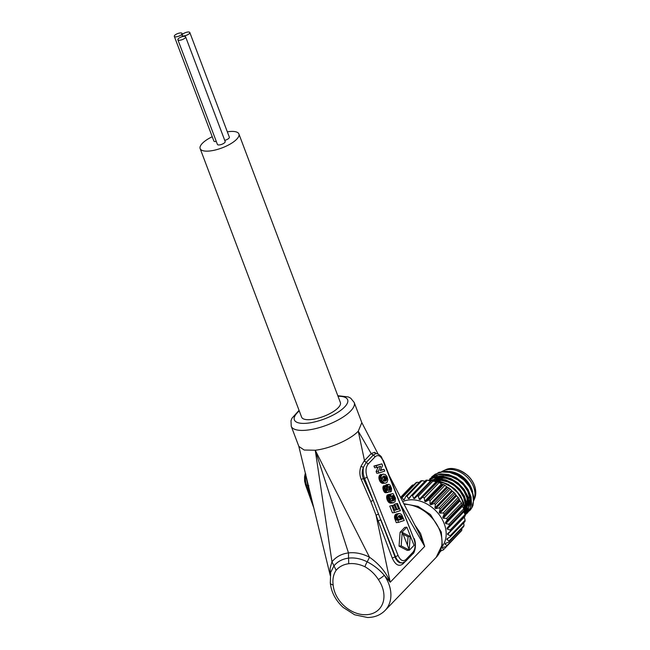 <?xml version="1.0" encoding="UTF-8"?>
<svg xmlns="http://www.w3.org/2000/svg" width="650" height="650" viewBox="0 0 650 650"><rect width="100%" height="100%" fill="white"/><g stroke="black" fill="none" stroke-linecap="round" stroke-linejoin="round"><path stroke-width="0.97" d="M176.337 36.831A4.144 1.414 159.3 0 1 174.314 36.359A4.144 1.414 159.3 0 1 177.694 33.572A4.144 1.414 159.3 0 1 182.065 33.434A4.144 1.414 159.3 0 1 180.399 35.409A4.144 1.414 159.3 0 1 176.337 36.831M184.064 35.896A4.144 1.414 159.3 0 1 182.049 35.425A4.144 1.414 159.3 0 1 185.421 32.638A4.144 1.414 159.3 0 1 189.8 32.5A4.144 1.414 159.3 0 1 188.134 34.474A4.144 1.414 159.3 0 1 184.064 35.896M179.888 40.235A4.144 1.414 159.3 0 1 177.873 39.772A4.144 1.414 159.3 0 1 179.53 37.797A4.144 1.414 159.3 0 1 183.601 36.376A4.144 1.414 159.3 0 1 185.616 36.847A4.144 1.414 159.3 0 1 183.958 38.821A4.144 1.414 159.3 0 1 179.888 40.235M407.428 545.122L408.062 536.778L403.122 534.227M398.548 515.994L400.424 519.171L398.515 519.805M382.874 476.491L384.426 478.66L383.874 481M174.314 36.359L213.874 141.05A4.144 1.414 -20.7 0 0 215.889 141.513A4.144 1.414 -20.7 0 0 216.296 141.456M224.738 140.368A4.144 1.414 -20.7 0 0 229.352 137.183L189.8 32.5M177.873 39.772L217.425 144.454A4.144 1.414 -20.7 0 0 221.804 144.316A4.144 1.414 -20.7 0 0 225.176 141.529L185.616 36.847M410.207 536.518L409.216 549.64L402.447 532.504L410.207 536.518L408.062 536.778M401.537 516.523L402.577 518.911L398.669 520.203L397.849 517.928L398.271 516.246L399.831 515.507L401.537 516.523L399.392 516.783M401.359 516.271L399.214 516.531M401.164 516.059L399.011 516.311M400.944 515.881L398.791 516.141M400.595 515.686L398.653 515.921M400.229 515.564L398.986 515.71M399.831 515.507L399.376 515.564M402.577 518.911L400.424 519.171M402.196 517.961L400.051 518.221M401.944 517.343L399.799 517.603M401.724 516.864L399.579 517.124M386.571 478.4L385.978 480.789L384.759 481.211L383.443 480.773L382.257 477.685L383.76 476.06L385.531 476.548L386.571 478.4L384.426 478.66M386.384 477.791L384.231 478.051M386.157 477.319L384.004 477.579M385.873 476.905L383.719 477.165M385.531 476.548L383.378 476.808M385.141 476.279L382.996 476.539M384.711 476.101L383.159 476.288M384.231 476.036L383.598 476.109M385.393 481.106L384.654 481.195M385.978 480.789L383.947 481.032M386.279 480.48L384.134 480.74M386.498 480.066L384.345 480.326M386.62 479.562L384.475 479.822M386.652 478.993L384.499 479.253M212.241 136.719A20.711 7.077 -20.7 0 0 200.151 148.606A20.711 7.077 -20.7 0 0 222.024 147.907A20.711 7.077 -20.7 0 0 238.899 133.965A20.711 7.077 -20.7 0 0 228.816 131.633A20.711 7.077 -20.7 0 0 227.338 131.844M409.419 550.152L414.058 545.326L406.884 527.158L402.236 531.984L401.188 545.903L409.419 550.152L407.266 550.412L399.035 546.154L400.091 532.244L404.739 527.418L406.884 527.158M398.45 522.381L404.243 520.471L401.83 514.971L400.619 513.849L398.978 513.549L397.426 514.483L396.662 516.506L398.45 522.381L396.297 522.641L394.631 518.123L394.688 515.816L396.281 513.988L398.978 513.549M400.359 510.632L397.556 503.539L396.589 503.848L398.669 509.137L397.077 509.6L395.224 504.896L394.249 505.221L396.11 509.925L394.794 510.356L392.876 505.489L391.901 505.814L394.566 512.549L400.359 510.632M395.102 501.735L395.444 498.054L393.291 493.951L392.925 493.553L390.439 494.374L392.048 498.436L393.014 498.119L392.096 495.804L392.957 495.511L394.192 497.591L394.371 499.817L392.868 501.012L391.511 500.801L390.463 499.59L389.935 498.03L390.26 496.348L389.464 494.691L388.83 497.713L390.325 501.442L392.868 502.921L395.102 501.735M391.381 491.229L391.584 488.459L390.146 485.192L389.058 484.396L387.774 484.908L387.376 490.636L386.262 489.027L386.523 487.305L385.767 485.55L385.076 488.191L386.49 491.766L387.92 492.473L388.757 491.798L389.123 486.265L390.479 488.288L390.057 490.092L390.812 491.831L391.381 491.229M387.034 482.341L387.855 479.716L386.912 476.434L385.304 474.541L382.761 474.232L381.656 475.118L381.071 476.759L381.916 480.707L384.158 482.999L385.686 483.088L387.034 482.341M384.053 469.341L380.161 470.632L382.582 465.611L381.891 463.872L376.098 465.79L376.781 467.521L380.664 466.245L378.259 471.258L378.95 473.005L384.743 471.087L384.053 469.341L380.421 470.096M238.899 133.965L340.373 402.512A20.711 7.077 159.3 0 1 323.505 416.455A20.711 7.077 159.3 0 1 301.624 417.154L200.151 148.606M402.236 531.984L400.091 532.244M401.188 545.903L399.035 546.154M398.426 513.727L396.281 513.988M397.881 514.061L395.728 514.321M397.637 514.264L395.493 514.516M397.426 514.483L395.273 514.743M397.239 514.727L395.086 514.987M397.077 514.995L394.932 515.247M396.939 515.271L394.794 515.531M396.833 515.564L394.688 515.816M396.752 515.864L394.607 516.124M396.695 516.181L394.55 516.433M396.662 516.506L394.517 516.758M396.654 516.831L394.509 517.091M396.671 517.173L394.526 517.433M396.711 517.514L394.566 517.766M396.776 517.863L394.631 518.123M396.866 518.229L394.721 518.489M396.979 518.611L394.834 518.871M397.077 518.895L394.932 519.155M397.248 519.334L395.102 519.594M397.556 503.539L395.411 503.791L396.589 503.848M394.769 504.952L394.436 504.108M398.669 509.137L396.979 509.34M395.224 504.896L393.071 505.156L394.249 505.221M396.11 509.925L394.688 510.096M392.876 505.489L390.723 505.749L391.901 505.814M394.566 512.549L392.413 512.809L389.756 506.074M392.925 493.553L388.294 494.634L390.439 494.374M392.048 498.436L390.089 498.68M393.169 495.771L392.137 495.901M393.388 496.08L392.259 496.218M393.616 496.429L392.405 496.576M393.835 496.811L392.559 496.966M394.022 497.201L392.714 497.356M394.192 497.591L392.868 497.754M394.404 498.233L392.218 498.379M394.501 498.818L392.356 499.078L392.259 498.493M394.493 499.346L392.348 499.606L392.356 499.078M394.371 499.817L392.218 500.077L392.348 499.606M394.119 500.232L391.974 500.492L392.218 500.077M393.754 500.581L391.974 500.492M393.315 500.849L392.048 501.004M389.464 494.691L387.319 494.942L386.945 495.584L389.098 495.324M388.871 496.048L386.717 496.308L386.945 495.584M388.781 496.844L386.628 497.104L386.717 496.308M388.83 497.713L386.685 497.973L386.628 497.104M389.025 498.664L386.88 498.924L386.685 497.973M389.366 499.671L387.221 499.931L386.88 498.924M389.813 500.638L387.668 500.898L387.221 499.931M390.325 501.442L388.18 501.702L387.668 500.898M390.902 502.076L388.749 502.336L388.18 501.702M391.519 502.539L389.374 502.799L388.749 502.336M392.178 502.816L389.374 502.799M392.868 502.921L390.033 503.076M393.437 502.872L390.723 503.181M388.554 484.364L386.401 484.624L388.091 484.583M387.774 484.908L385.938 484.843M385.426 485.591L385.629 485.168M387.562 485.347L383.622 485.802L383.248 486.281L385.393 486.021M387.457 485.891L385.994 486.07M387.449 486.427L386.214 486.582M387.506 487.248L386.466 487.378M387.717 489.076L386.336 489.247M387.766 489.621L386.539 489.775M387.766 489.986L386.709 490.116M387.733 490.238L386.856 490.344M387.652 490.425L387.002 490.506M385.158 486.622L383.004 486.874L383.248 486.281M385.044 487.346L382.891 487.606L383.004 486.874M385.076 488.191L382.923 488.451L382.891 487.606M385.263 489.117L383.11 489.377L382.923 488.451M385.604 490.141L383.451 490.401L383.11 489.377M386.035 491.067L383.882 491.327L383.451 490.401M386.49 491.766L384.337 492.026L383.882 491.327M386.969 492.229L384.824 492.489L384.337 492.026M387.457 492.456L384.824 492.489M387.92 492.473L385.312 492.716M389.545 486.419L388.806 486.509M389.773 486.671L388.716 486.801M390.008 487.069L388.7 487.224M390.252 487.606L388.749 487.784M390.479 488.288L388.83 488.483M390.593 488.857L388.903 489.06M390.577 489.32L388.952 489.515M390.496 489.58L388.976 489.759M390.317 489.832L389.001 489.994M390.057 490.092L389.009 490.222M390.812 491.831L388.619 491.993M383.362 474.069L382.761 474.232M382.208 474.557L380.616 474.492M381.656 475.118L379.502 475.378L380.055 474.817M381.274 475.857L379.129 476.117L379.502 475.378M381.071 476.759L378.926 477.019L379.129 476.117M381.054 477.766L378.901 478.026L378.926 477.019M381.217 478.823L379.072 479.082L378.901 478.026M381.566 479.919L379.421 480.179L379.072 479.082M381.916 480.707L379.771 480.968L379.421 480.179M382.306 481.382L380.161 481.642L379.771 480.968M382.736 481.951L380.591 482.211L380.161 481.642M383.191 482.406L381.046 482.666L380.591 482.211M383.671 482.755L381.046 482.666M384.158 482.999L381.517 483.015M384.654 483.129L382.005 483.259M385.166 483.161L382.509 483.389M381.891 463.872L373.953 466.05L376.098 465.79M376.781 467.521L374.636 467.781L373.953 466.05M378.259 471.258L376.106 471.518L378.259 467.041M378.95 473.005L376.797 473.265L376.106 471.518M402.447 562.973L405.681 561.234L405.933 559.528L412.929 552.248L412.831 553.8L405.689 561.226M402.399 562.973L399.937 562.469L396.76 559.317L395.468 556.733L398.076 555.466C400.424 560.495 403.041 561.852 405.933 559.528M412.929 552.248C415.439 548.941 415.781 544.513 413.936 538.98L383.273 460.233M413.936 538.98L383.061 460.777C380.713 455.747 378.097 454.391 375.204 456.714L373.279 455.098L375.733 453.708M298.862 446.452L291.241 426.278A33.654 11.505 159.3 0 0 326.787 425.141A33.654 11.505 159.3 0 0 354.201 402.488L361.822 422.654L358.264 431.186L371.191 453.602L373.165 455.211L366.194 462.451L368.201 463.994C365.69 467.309 365.349 471.729 367.193 477.271L398.076 555.466M383.061 460.777L381.387 456.796C379.072 454.358 377.162 453.334 375.643 453.708M305.825 484.664L306.597 485.387L307.791 485.266L305.89 475.386M310.806 495.584L307.783 485.266L308.831 485.753M364.203 460.866L366.194 462.451L363.496 467.179C361.822 470.966 361.774 474.76 363.35 478.562L361.246 479.44C359.483 475.077 359.409 470.689 361.01 466.269L364.203 460.866L371.321 453.473L373.271 455.098M378.649 514.02L376.049 515.182L370.841 501.589A2.072 0.658 -23 0 1 373.262 500.508L364.528 478.4L363.358 478.562L373.262 500.508L395.72 558.683L397.605 561.372L399.62 562.77L402.464 562.973M366.462 462.174A2.072 1.576 43.9 0 1 364.488 460.566L358.264 431.186C350.504 439.554 330.037 448.598 315.25 450.239L304.2 450.027L298.87 446.444M361.01 466.269A2.072 0.699 21 0 0 363.496 467.179C362.781 470.917 363.123 474.654 364.528 478.4L367.193 477.271M378.276 521.089A2.072 0.707 -20.7 0 1 380.924 519.911L395.468 556.733L392.251 558.058L376.049 515.182L390.236 582.213L384.256 575.25A5.176 0.861 145.4 0 1 378.332 579.491C374.912 574.145 370.476 569.912 365.007 566.792A5.176 1.333 -64.4 0 1 367.217 561.836C373.799 565.256 379.478 569.725 384.256 575.25A33.654 25.667 43.9 0 1 385.076 610.464L436.166 557.383A33.654 25.667 -136.1 0 0 436.735 524.322A33.654 25.667 -136.1 0 0 404.097 504.27M371.321 453.473L374.684 452.319L376.439 453.716M374.684 452.319A2.072 1.877 -70 0 0 375.798 453.7M330.314 575.128L330.119 568.206L331.971 561.779L315.25 450.239L348.489 552.914L348.554 558.131C354.689 557.448 360.912 558.683 367.217 561.836L369.517 557.253L315.25 450.239M365.007 566.792C359.474 564.176 354.055 563.152 348.749 563.712L348.554 558.131C342.493 558.919 337.626 561.494 333.962 565.841L331.971 561.779C336.148 556.741 341.656 553.784 348.489 552.914C355.428 552.126 362.44 553.572 369.517 557.253C379.169 563.956 386.076 572.276 390.236 582.213L424.694 546.423L419.331 533.691L389.61 476.296M370.841 501.589L361.246 479.44M404.966 561.819L403.073 563.786C399.043 566.954 395.436 565.045 392.251 558.058M403.073 563.786L402.976 562.867M401.245 505.741L424.694 546.423L420.582 533.488L414.773 524.891M330.314 583.001A5.176 2.527 -4.9 0 0 333.141 584.935A28.478 21.718 -136.1 0 0 367.965 614.575A28.478 21.718 -136.1 0 0 378.332 579.491M348.749 563.712C343.493 564.428 339.284 566.613 336.131 570.278C333.401 574.356 332.402 579.247 333.141 584.935M330.923 571.951L333.962 565.841L336.131 570.278M433.517 481.163L440.993 480.309L447.964 481.991L454.537 485.737L459.981 491.099L463.71 497.461L465.302 504.099L464.636 510.136M435.833 478.757L439.189 477.977L446.006 478.286L452.912 480.805L459.128 485.241L463.978 491.067L466.919 497.624L467.626 504.164L466.96 507.723M438.149 476.344L444.088 475.41L451.035 476.596L457.762 479.895L463.523 484.949L467.683 491.14L469.788 497.786L469.284 505.31M432.794 481.252L440.424 481.544L448.11 484.299L455.041 489.206L460.468 495.682L463.791 502.986L464.628 510.299L464.311 512.736M429.227 480.691L438.019 478.644L445.729 479.911L453.229 483.543L459.664 489.141L464.344 496.023L466.733 503.433L466.594 510.502L465.051 514.702M428.391 480.431L435.858 476.71L443.276 476.426L451.011 478.628L458.193 483.08L464.027 489.263L467.878 496.446L469.308 503.831L468.187 510.543L465.116 515.361M429.756 478.936L434.119 475.735L440.944 473.882L448.581 474.573L456.211 477.685L462.954 482.877L468.098 489.531L471.047 496.892L471.494 504.124L469.414 510.364L467.058 513.346L470.364 507.796L471.177 500.947L469.43 493.553L465.311 486.436L459.266 480.448L451.977 476.247L444.234 474.337L436.898 474.955L429.747 478.936M469.674 510.624L471.705 507.699L473.493 501.272L472.721 493.992L469.471 486.671L464.108 480.155L457.194 475.199L449.532 472.363L441.935 472.006L435.281 474.151L431.665 476.954L438.913 472.323L446.152 471.437L453.887 473.086L461.273 477.051L467.48 482.893L471.835 489.905L473.85 497.323L472.997 505.269A25.366 19.346 -136.1 0 1 469.674 510.624A25.366 19.346 -136.1 0 1 469.471 510.835M470.746 487.703L466.741 481.504L460.98 476.223L454.163 472.672L447.062 471.258L443.186 471.477M466.838 509.836L468.715 507.317M469.186 506.407L470.438 502.027L469.666 494.163M464.523 512.249L466.391 509.73M466.871 508.82L468.236 502.003L467.342 496.584M447.899 478.01L444.86 477.409L438.165 477.669L434.566 478.928M464.547 511.225L465.554 508.219L465.692 501.889L465.01 498.973M445.526 480.407L439.871 479.651L433.404 480.829M465.116 515.344L466.31 513.793L468.658 507.691L468.479 500.532L465.782 493.147L460.866 486.371L454.244 481L446.68 477.628L438.994 476.686L432.047 478.262L428.496 480.431M464.986 514.451L466.578 507.431L465.408 500.094L461.809 492.838L456.162 486.517L449.085 481.853L441.374 479.383L433.867 479.416L429.512 480.781M464.067 512.151L464.108 507.065L461.971 499.663L457.535 492.668L451.246 486.907L443.828 483.031L434.907 481.496M441.813 546.959A30.55 23.294 -136.1 0 0 437.596 512.72A30.55 23.294 -136.1 0 0 402.707 501.581M438.799 478.116A19.419 14.804 -136.1 0 0 438.327 478.644M437.97 479.082A19.419 14.804 -136.1 0 0 436.743 481.081M436.54 481.528A19.419 14.804 -136.1 0 0 436.312 482.073M448.955 524.201L445.721 523.624A31.582 24.091 -136.1 0 0 445.38 522.714L447.298 519.805L462.158 504.368L462.101 505.343A31.582 24.091 43.9 0 1 462.442 506.253L463.816 508.763L448.955 524.201A33.654 25.667 43.9 0 1 449.353 525.622L464.214 510.177A33.654 25.667 -136.1 0 0 463.816 508.763M464.214 510.177L463.726 510.819A31.582 24.091 43.9 0 1 463.897 511.729L465.034 514.589L450.174 530.026A33.654 25.667 43.9 0 1 450.296 531.424L465.164 515.978A33.654 25.667 -136.1 0 0 465.034 514.589M464.295 516.888A31.582 24.091 43.9 0 1 464.287 517.099L465.108 520.236L450.247 535.673A33.654 25.667 43.9 0 1 450.084 536.997L464.953 521.552A33.654 25.667 -136.1 0 0 465.108 520.236M463.588 522.161L464.027 525.484L449.166 540.93A33.654 25.667 43.9 0 1 448.736 542.116L463.596 526.679A33.654 25.667 -136.1 0 0 464.027 525.484M461.841 528.499L461.833 530.14L446.973 545.577A33.654 25.667 43.9 0 1 446.282 546.601L461.142 531.156A33.654 25.667 -136.1 0 0 461.833 530.14M458.656 533.739L443.755 549.453A33.654 25.667 43.9 0 1 442.837 550.266L440.684 550.444M400.587 497.486L412.588 485.022A33.654 25.667 -136.1 0 0 411.661 485.826L400.53 497.388M412.588 485.022L413.822 484.916M433.266 480.764L435.939 481.975A31.582 24.091 43.9 0 1 436.865 482.227L437.734 481.991L420.152 499.598A31.582 24.091 -136.1 0 0 419.226 499.346L418.405 496.21L433.266 480.764A33.654 25.667 -136.1 0 0 431.836 480.512L414.627 498.517A31.582 24.091 -136.1 0 0 413.717 498.444L412.579 495.584L427.44 480.147A33.654 25.667 -136.1 0 0 426.067 480.163L411.206 495.609L409.289 498.517A31.582 24.091 -136.1 0 0 408.428 498.615L407.054 496.104L421.915 480.667A33.654 25.667 -136.1 0 0 420.648 480.968L405.787 496.405L404.341 499.574A31.582 24.091 -136.1 0 0 403.561 499.858L402.041 497.754L416.902 482.316A33.654 25.667 -136.1 0 0 415.781 482.877L400.985 498.249M416.902 482.316L419.242 482.422M421.915 480.667L425.149 481.244M427.44 480.147L430.438 481.073A31.582 24.091 43.9 0 1 431.234 481.138M439.156 482.511L441.456 483.909A31.582 24.091 43.9 0 1 442.358 484.323L443.527 484.534L428.667 499.98L425.636 501.702A31.582 24.091 -136.1 0 0 424.734 501.28L424.296 497.949L439.156 482.511A33.654 25.667 -136.1 0 0 437.734 481.991M444.892 485.306L446.753 486.809A31.582 24.091 43.9 0 1 447.606 487.378L449.004 488.061L434.143 503.506L430.885 504.749A31.582 24.091 -136.1 0 0 430.032 504.181L430.032 500.744L444.892 485.306A33.654 25.667 -136.1 0 0 443.527 484.534M450.255 489.052L451.644 490.555A31.582 24.091 43.9 0 1 452.408 491.254L453.944 492.424L439.083 507.869L435.687 508.625A31.582 24.091 -136.1 0 0 434.923 507.926L435.394 504.489L450.255 489.052A33.654 25.667 -136.1 0 0 449.004 488.061M455.041 493.594L455.942 495.016A31.582 24.091 43.9 0 1 456.584 495.812L458.161 497.461L443.3 512.907L439.863 513.183A31.582 24.091 -136.1 0 0 439.221 512.387L440.18 509.031L455.041 493.594A33.654 25.667 -136.1 0 0 453.944 492.424M462.158 504.368A33.654 25.667 -136.1 0 0 461.5 502.978L446.631 518.416L443.251 518.245A31.582 24.091 -136.1 0 0 442.747 517.376L444.194 514.207L459.062 498.761A33.654 25.667 -136.1 0 0 458.161 497.461M459.062 498.761L459.469 500.004A31.582 24.091 43.9 0 1 459.973 500.874L461.5 502.978M443.755 549.453L442.366 547.95A31.582 24.091 -136.1 0 0 442.894 547.357L446.282 546.601M446.973 545.577L445.112 544.082A31.582 24.091 -136.1 0 0 445.477 543.367L448.736 542.116M449.166 540.93L446.867 539.533A31.582 24.091 -136.1 0 0 447.062 538.712L450.084 536.997M450.247 535.673L447.566 534.471A31.582 24.091 -136.1 0 0 447.574 533.593L450.296 531.424M450.174 530.026L447.176 529.1A31.582 24.091 -136.1 0 0 447.013 528.19L449.353 525.622M446.631 518.416A33.654 25.667 43.9 0 1 447.298 519.805M443.3 512.907A33.654 25.667 43.9 0 1 444.194 514.207M439.083 507.869A33.654 25.667 43.9 0 1 440.18 509.031M434.143 503.506A33.654 25.667 43.9 0 1 435.394 504.489M428.667 499.98A33.654 25.667 43.9 0 1 430.032 500.744M422.866 497.429A33.654 25.667 43.9 0 1 424.296 497.949M416.975 495.95A33.654 25.667 43.9 0 1 418.405 496.21M411.206 495.609A33.654 25.667 43.9 0 1 412.579 495.584M405.787 496.405A33.654 25.667 43.9 0 1 407.054 496.104M400.993 498.274A33.654 25.667 43.9 0 1 402.041 497.754M403.561 499.858L404.787 498.582M408.428 498.615L410.938 496.015M413.717 498.444L430.438 481.073M420.152 499.598L436.865 482.227M419.226 499.346L435.939 481.975M425.636 501.702L442.358 484.323M424.734 501.28L441.456 483.909M430.885 504.749L447.606 487.378M430.032 504.181L446.753 486.809M435.687 508.625L452.408 491.254M434.923 507.926L451.644 490.555M439.863 513.183L456.584 495.812M439.221 512.387L455.942 495.016M443.251 518.245L459.973 500.874M442.747 517.376L459.469 500.004M445.721 523.624L462.442 506.253M445.38 522.714L462.101 505.343M447.176 529.1L463.897 511.729M447.013 528.19L463.726 510.819M447.566 534.471L464.287 517.099M446.867 539.533L448.362 537.981M445.112 544.082L445.989 543.173M442.366 547.95L442.951 547.349M441.594 550.371L439.912 552.126M469.593 493.968A16.721 12.756 43.9 0 1 468.536 498.558M468.187 499.241A16.721 12.756 43.9 0 1 466.7 501.247M474.711 498.331L475.329 488.378C474.199 483.47 471.599 479.107 467.529 475.296C458.502 468.634 451.059 466.846 445.209 469.942A21.426 16.339 -136.1 0 1 474.394 485.461A21.426 16.339 -136.1 0 1 474.711 498.331L473.939 500.256A22.262 16.981 -136.1 0 0 473.582 486.939A22.262 16.981 -136.1 0 0 443.259 470.811A22.262 16.981 -136.1 0 0 441.626 471.673M472.68 492.066A22.262 16.981 -136.1 0 0 471.729 488.873A22.262 16.981 -136.1 0 0 449.134 471.437M437.214 475.662A22.262 16.981 -136.1 0 0 436.394 476.604M436.077 477.027A22.262 16.981 -136.1 0 0 434.948 478.863M434.753 479.269A22.262 16.981 -136.1 0 0 434.046 481.114M436.581 482.146A19.419 14.804 43.9 0 1 436.8 481.544M436.979 481.098A19.419 14.804 43.9 0 1 438.084 479.082M438.401 478.644A19.419 14.804 43.9 0 1 439.034 477.88M397.483 519.935L395.338 520.195M387.636 488.345L386.165 488.524M299.268 410.906A28.478 9.734 -20.7 0 0 304.801 423.378A28.478 9.734 -20.7 0 0 342.111 409.281A28.478 9.734 -20.7 0 0 338.008 396.264M375.204 456.714L368.201 463.994M305.849 474.134C305.061 477.856 305.313 481.609 306.597 485.387L311.886 500.045M467.496 504.229A20.418 15.576 43.9 0 1 466.871 504.465M466.424 504.619A20.418 15.576 43.9 0 1 464.287 505.115M463.799 505.188A20.418 15.576 43.9 0 1 462.824 505.277M182.065 33.434L182.439 34.426M182.049 35.425L182.487 36.587M412.831 553.8C414.269 553.637 417.032 545.366 414.18 538.517M305.338 473.111L304.549 476.864L304.623 481.187L305.589 485.144M354.201 402.488L350.707 398.174L348.343 396.939L337.797 395.704M291.241 426.278L291.005 420.729L291.964 418.243L299.057 410.345M305.598 485.168L313.804 507.91M378.162 454.171L361.766 422.508M298.821 446.355L330.265 575.575M385.076 610.464C380.477 615.095 374.636 617.443 367.551 617.5L354.64 614.778L343.143 607.409C335.587 600.372 331.305 592.231 330.306 582.969L330.679 572.723M436.166 557.383L442.252 544.716L441.293 532.074L430.479 514.581L418.08 506.391L403.804 503.709M466.383 501.637L468.227 500.232M442.073 478.603L443.016 477.254M445.209 469.942L443.259 470.811M438.539 482.276L439.002 481.788M439.416 481.358L441.326 479.375M441.74 478.952L442.601 478.059"/></g></svg>

